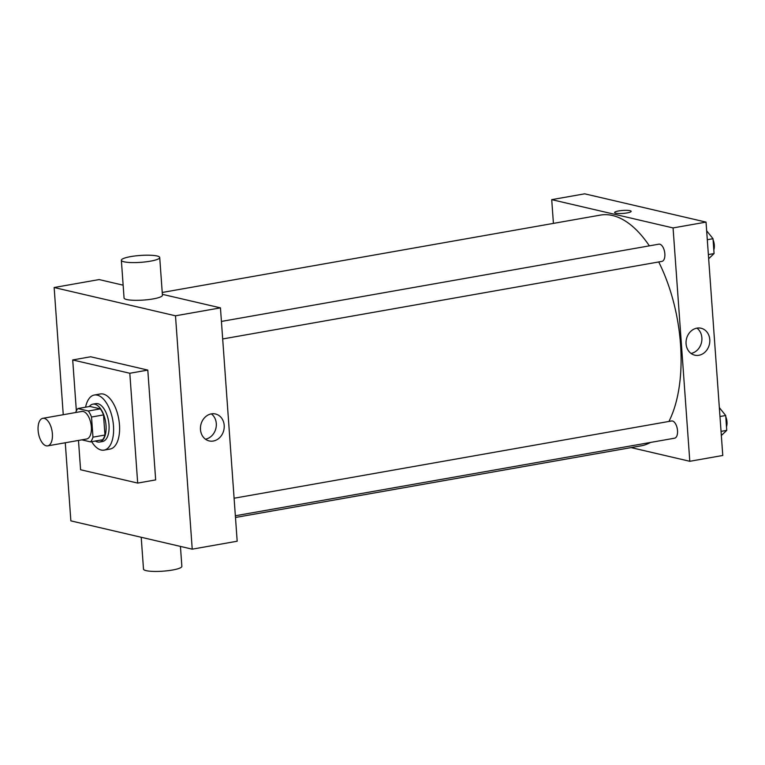 <?xml version="1.0" encoding="UTF-8"?>
<svg xmlns="http://www.w3.org/2000/svg" width="765" height="765" viewBox="0 0 765 765"><rect width="100%" height="100%" fill="white"/><g stroke="black" fill="none" stroke-linecap="round" stroke-linejoin="round"><path stroke-width="1.15" d="M46.235 445.823A13.99 6.885 80 0 1 38.25 431.862A13.99 6.885 80 0 1 42.811 418.321A13.99 6.885 80 0 1 52.03 430.905A13.99 6.885 80 0 1 47.679 445.871A13.99 6.885 80 0 1 46.235 445.823M42.811 418.321L81.778 411.446A13.99 6.885 80 0 1 90.997 424.02A13.99 6.885 80 0 1 86.646 438.995L47.679 445.871M77.867 408.558L89.859 406.435L100.33 408.873A18.79 9.247 80 0 1 103.514 414.907L104.958 435.036L92.967 437.159L91.523 417.021A18.79 9.247 80 0 0 88.348 410.996L77.867 408.558A18.79 9.247 80 0 0 75.706 412.517M81.826 439.846L90.557 441.883A18.79 9.247 80 0 0 92.967 437.159M104.958 435.036A18.79 9.247 80 0 1 102.548 439.76L90.557 441.883M95.396 441.023A19.23 9.467 -100 0 0 99.546 442.046A19.23 9.467 -100 0 0 105.532 421.458A19.23 9.467 -100 0 0 92.861 404.159A19.23 9.467 -100 0 0 89.304 406.54M92.861 404.159L95.855 403.633A19.23 9.467 80 0 1 108.525 420.922A19.23 9.467 80 0 1 102.548 441.51L99.546 442.046M103.514 414.907L91.523 417.021M100.33 408.873L88.348 410.996M85.575 407.19A27.98 13.78 80 0 1 94.334 395.017A27.98 13.78 80 0 1 112.771 420.176A27.98 13.78 80 0 1 104.069 450.126A27.98 13.78 80 0 1 101.171 450.021A27.98 13.78 80 0 1 91.666 441.682M94.334 395.017L100.33 393.965A27.98 13.78 80 0 1 118.766 419.115A27.98 13.78 80 0 1 110.064 449.065L104.069 450.126M76.357 410.891L72.704 359.952L129.811 373.263L137.69 483.078L80.583 469.758L78.479 440.439M72.704 359.952L90.691 356.767L147.798 370.088L155.668 479.904L137.69 483.078M147.798 370.088L129.811 373.263M65.274 442.772L70.868 520.869L192.225 549.165L175.491 315.802L54.143 287.516L63.256 414.716M123.136 285.173L99.106 279.569L54.143 287.516M192.225 549.165L237.179 541.218L220.454 307.865L162.362 294.324M211.36 413.875A13.837 11.781 -76.9 0 1 215.472 413.98A13.837 11.781 -76.9 0 1 223.81 430.131A13.837 11.781 -76.9 0 1 209.189 440.927A13.837 11.781 -76.9 0 1 200.487 427.157A13.837 11.781 -76.9 0 1 211.36 413.875M220.454 307.865L175.491 315.802M159.722 257.518L162.429 295.261A19.23 3.443 175.9 0 1 153.057 298.924A19.23 3.443 175.9 0 1 133.875 300.301A19.23 3.443 175.9 0 1 124.064 298.015L121.358 260.263A19.23 3.443 -4.1 0 0 131.169 262.558A19.23 3.443 -4.1 0 0 150.351 261.181A19.23 3.443 -4.1 0 0 159.722 257.518A19.23 3.443 -4.1 0 0 140.291 255.453A19.23 3.443 -4.1 0 0 121.358 260.263M205.441 439.186A13.837 11.781 103.1 0 0 215.912 428.285A13.837 11.781 103.1 0 0 211.331 413.884M180.435 546.411L181.86 566.368A19.23 3.443 175.9 0 1 162.926 571.178A19.23 3.443 175.9 0 1 143.495 569.122L141.209 537.269M162.228 292.469L600.382 215.099A117.15 57.681 80 0 1 649.361 245.852M658.713 261.955A117.15 57.681 80 0 1 668.945 421.429M650.499 442.447A117.15 57.681 80 0 1 641.127 445.832L235.477 517.475M235.362 515.763L674.587 438.192A8.74 4.303 -100 0 0 677.436 429.729A8.74 4.303 -100 0 0 672.454 421.008A8.74 4.303 -100 0 0 671.546 420.98L234.1 498.225M221.429 321.424L658.875 244.169A8.74 4.303 80 0 1 664.632 252.039A8.74 4.303 80 0 1 661.916 261.391L222.682 338.962M631.106 447.601L689.801 461.295L673.066 227.932L551.718 199.646L553.42 223.39M689.801 461.295L722.772 455.471L706.038 222.108L584.69 193.822L551.718 199.646M706.038 222.108L673.066 227.932M698.894 355.276A13.837 11.781 -76.9 0 1 694.783 355.17A13.837 11.781 -76.9 0 1 686.444 339.029A13.837 11.781 -76.9 0 1 701.056 328.233A13.837 11.781 -76.9 0 1 709.767 341.993A13.837 11.781 -76.9 0 1 698.894 355.276M615.768 213.196A8.31 1.492 175.9 0 1 614.601 212.527A8.31 1.492 175.9 0 1 622.777 210.452A8.31 1.492 175.9 0 1 631.173 211.341A8.31 1.492 175.9 0 1 625.129 213.215A8.31 1.492 175.9 0 1 615.768 213.196M614.601 212.527A8.31 1.492 175.9 0 1 622.777 210.452A8.31 1.492 175.9 0 1 631.173 211.341M696.925 328.128A13.837 11.781 -76.9 0 1 701.495 342.538A13.837 11.781 -76.9 0 1 691.024 353.43M721.338 435.524L726.75 430.37L725.689 415.51L719.339 407.611M726.75 430.37L721.041 431.374M725.689 415.51L719.98 416.514M725.765 416.638A8.74 4.303 80 0 1 726.492 426.746M708.667 258.723L714.08 253.569L713.009 238.709L706.669 230.81M714.08 253.569L708.371 254.573M713.009 238.709L707.3 239.713M713.095 239.837A8.74 4.303 80 0 1 713.822 249.945"/></g></svg>
